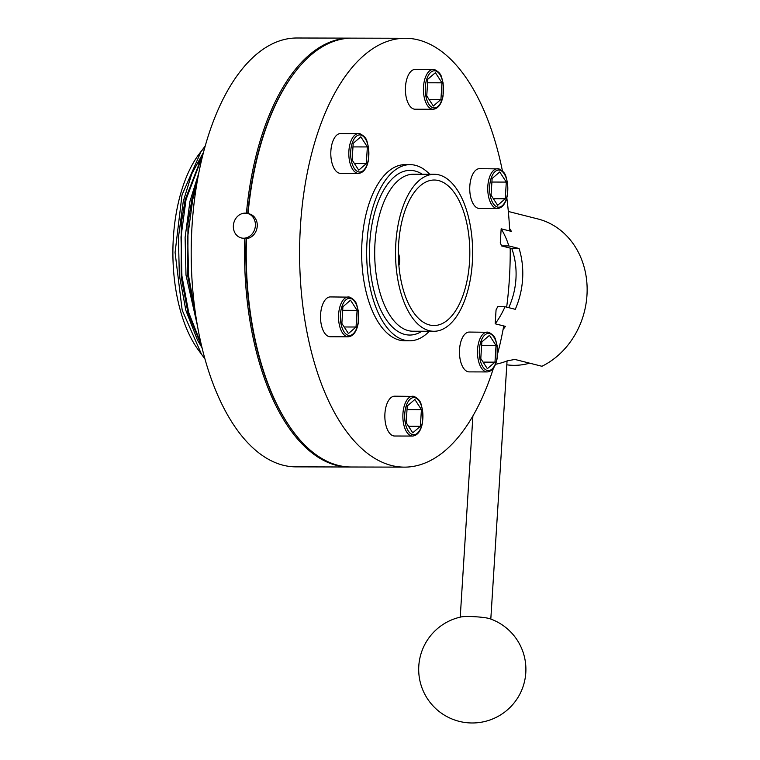 <?xml version="1.0" encoding="UTF-8"?>
<svg xmlns="http://www.w3.org/2000/svg" width="760" height="760" viewBox="0 0 760 760"><rect width="100%" height="100%" fill="white"/><g stroke="black" fill="none" stroke-linecap="round" stroke-linejoin="round"><path stroke-width="1.14" d="M509.599 228.57A78.498 67.868 104.2 0 1 511.423 231.401L501.163 228.807L500.289 242.696A70.841 61.246 104.2 0 1 501.524 245.907L511.784 248.501A70.841 61.246 104.2 0 1 508.734 307.658A70.841 61.246 104.2 0 0 511.784 248.501L519.099 248.52A78.498 67.868 104.2 0 1 515.28 309.32L505.02 306.717A78.498 67.868 104.2 0 1 495.188 323.788L505.447 326.382A78.498 67.868 104.2 0 1 503.111 329.403M505.02 306.717L497.695 306.698A70.841 61.246 104.2 0 1 496.061 309.899L495.188 323.788M501.163 228.807A78.498 67.868 104.2 0 1 508.839 245.927L519.099 248.52M501.524 245.907L508.839 245.927M508.336 211.47L537.842 218.937A78.498 67.868 104.2 0 1 587.109 287.204A78.498 67.868 104.2 0 1 541.928 366.272L514.881 359.433L507.3 360.838A78.498 67.868 104.2 0 1 495.52 364.287M487.189 371.934C492.195 371.365 495.52 366.871 497.144 358.454L497.173 345.619C495.149 339.777 496.603 336.642 488.728 332.291L469.281 332.063A19.912 9.775 90.1 0 0 459.477 350.74A19.912 9.775 90.1 0 0 467.989 371.735A19.912 9.775 90.1 0 0 469.176 371.887L487.189 371.934A19.912 9.775 -89.9 0 1 486.001 371.783A19.912 9.775 -89.9 0 1 477.489 350.778A19.912 9.775 -89.9 0 1 487.293 332.11A19.912 9.775 -89.9 0 1 488.49 332.262M412.585 436.059C417.591 435.499 420.907 431.005 422.541 422.579L422.57 409.744C420.546 403.902 421.999 400.776 414.124 396.425L394.677 396.188A19.912 9.775 90.1 0 0 384.864 414.865A19.912 9.775 90.1 0 0 393.385 435.86A19.912 9.775 90.1 0 0 394.573 436.012L412.585 436.059A19.912 9.775 -89.9 0 1 411.388 435.908A19.912 9.775 -89.9 0 1 402.876 414.912A19.912 9.775 -89.9 0 1 412.69 396.235A19.912 9.775 -89.9 0 1 413.877 396.387M348.26 336.794C353.267 336.224 356.582 331.731 358.216 323.313L358.245 310.469C356.221 304.637 357.675 301.501 349.799 297.151L330.344 296.923A19.912 9.775 90.1 0 0 320.54 315.59A19.912 9.775 90.1 0 0 329.051 336.594A19.912 9.775 90.1 0 0 330.248 336.747L348.26 336.794A19.912 9.775 -89.9 0 1 347.063 336.642A19.912 9.775 -89.9 0 1 338.551 315.637A19.912 9.775 -89.9 0 1 348.356 296.97A19.912 9.775 -89.9 0 1 349.552 297.122M358.54 173.394C363.546 172.824 366.861 168.331 368.495 159.913L368.524 147.079C366.5 141.236 367.954 138.101 360.078 133.75L340.632 133.523A19.912 9.775 90.1 0 0 330.819 152.19A19.912 9.775 90.1 0 0 339.33 173.195A19.912 9.775 90.1 0 0 340.527 173.346L358.54 173.394A19.912 9.775 -89.9 0 1 357.342 173.242A19.912 9.775 -89.9 0 1 348.83 152.237A19.912 9.775 -89.9 0 1 358.644 133.57A19.912 9.775 -89.9 0 1 359.831 133.722M433.143 109.269C438.149 108.699 441.474 104.205 443.099 95.788L443.127 82.945C441.104 77.111 442.558 73.977 434.682 69.626L415.235 69.397A19.912 9.775 90.1 0 0 405.422 88.065A19.912 9.775 90.1 0 0 413.943 109.069A19.912 9.775 90.1 0 0 415.131 109.221L433.143 109.269A19.912 9.775 -89.9 0 1 431.955 109.117A19.912 9.775 -89.9 0 1 423.434 88.112A19.912 9.775 -89.9 0 1 433.248 69.445A19.912 9.775 -89.9 0 1 434.435 69.597M497.467 208.534C502.483 207.974 505.799 203.48 507.433 195.054L507.461 182.219C505.428 176.377 506.892 173.251 499.006 168.9L479.56 168.663A19.912 9.775 90.1 0 0 469.756 187.34A19.912 9.775 90.1 0 0 478.268 208.335A19.912 9.775 90.1 0 0 479.465 208.487L497.467 208.534A19.912 9.775 -89.9 0 1 496.28 208.382A19.912 9.775 -89.9 0 1 487.768 187.387A19.912 9.775 -89.9 0 1 497.572 168.71A19.912 9.775 -89.9 0 1 498.769 168.862M502.417 170.895A214.434 105.317 90.1 0 0 418.294 39.909A214.434 105.317 90.1 0 0 405.45 38.275A214.434 105.317 90.1 0 0 299.82 239.333A214.434 105.317 90.1 0 0 391.514 465.5A214.434 105.317 90.1 0 0 404.358 467.134A214.434 105.317 90.1 0 0 493.43 368.163M405.45 38.275L352.079 38.142A214.434 105.317 90.1 0 0 292.609 75.326A214.434 105.317 90.1 0 0 248.054 213.57M246.468 238.63A214.434 105.317 90.1 0 0 291.707 429.514A214.434 105.317 90.1 0 0 338.152 465.367A214.434 105.317 90.1 0 0 350.997 467.001L404.358 467.134M429.723 174.268A88.074 43.254 90.1 0 0 415.406 165.319A88.074 43.254 90.1 0 0 410.134 164.644A88.074 43.254 90.1 0 0 366.748 247.228A88.074 43.254 90.1 0 0 404.405 340.119A88.074 43.254 90.1 0 0 409.688 340.793A88.074 43.254 90.1 0 0 429.324 331.265M410.134 164.644L405.127 164.635A88.074 43.254 90.1 0 0 361.741 247.219A88.074 43.254 90.1 0 0 399.409 340.109A88.074 43.254 90.1 0 0 404.681 340.774L409.688 340.793M438.995 174.886A78.498 38.551 90.1 0 0 434.292 174.287A78.498 38.551 90.1 0 0 395.618 247.883A78.498 38.551 90.1 0 0 429.191 330.676A78.498 38.551 90.1 0 0 433.894 331.274A78.498 38.551 90.1 0 0 472.558 257.678A78.498 38.551 90.1 0 0 438.995 174.886M438.634 180.585A72.751 35.729 90.1 0 0 434.273 180.025A72.751 35.729 90.1 0 0 398.44 248.244A72.751 35.729 90.1 0 0 429.552 324.976A72.751 35.729 90.1 0 0 433.903 325.536A72.751 35.729 90.1 0 0 469.747 257.317A72.751 35.729 90.1 0 0 438.634 180.585M292.609 75.326L292.03 76.114A213.475 104.852 90.1 0 0 247.703 213.484M351.243 38.142A214.434 105.317 90.1 0 0 350.417 38.133A214.434 105.317 90.1 0 0 246.42 213.218M350.417 38.133L297.046 38A214.434 105.317 90.1 0 0 191.416 239.058A214.434 105.317 90.1 0 0 283.109 465.224A214.434 105.317 90.1 0 0 295.953 466.858L349.324 467.001A214.434 105.317 90.1 0 0 350.16 466.991M244.796 238.659A214.434 105.317 90.1 0 0 336.481 465.367A214.434 105.317 90.1 0 0 349.324 467.001M246.107 238.668A213.475 104.852 90.1 0 0 291.137 428.726L291.707 429.514M497.676 353.476A214.434 105.317 90.1 0 0 503.747 325.954M506.663 307.135A214.434 105.317 90.1 0 0 510.207 248.102M509.722 230.973A214.434 105.317 90.1 0 0 506.815 197.818M497.639 205.304L505.257 198.759L506.303 182.086L499.738 171.95L492.128 178.495L491.074 195.168L497.639 205.304M491.9 182.048L506.303 182.086M493.382 198.73L505.257 198.759M440.923 99.484L441.978 82.811L435.413 72.684L427.804 79.23L426.749 95.903L433.314 106.029L440.923 99.484L429.058 99.455M367.365 146.936L360.81 136.809L353.191 143.355L352.146 160.027L358.71 170.155L366.32 163.618L367.365 146.936L352.972 146.908M350.522 300.209L342.912 306.755L341.867 323.427L348.431 333.555L356.041 327.009L357.086 310.337L350.522 300.209M407.236 406.02L406.191 422.693L412.756 432.829L420.365 426.284L421.42 409.611L414.856 399.475L407.236 406.02M480.795 358.568L487.359 368.695L494.978 362.159L496.023 345.486L489.459 335.35L481.849 341.895L480.795 358.568M481.622 345.448L496.023 345.486M483.103 362.121L494.978 362.159M407.018 409.573L421.42 409.611M408.49 426.255L420.365 426.284M342.694 310.298L357.086 310.337M344.166 326.981L356.041 327.009M354.445 163.581L366.32 163.618M427.576 82.773L441.978 82.811M196.859 322.677A13.404 6.583 -89.9 0 1 196.222 318.772M488.851 618.422A15.314 1.624 -176.4 0 0 474.458 616.692A15.314 1.624 -176.4 0 0 461.272 616.911A53.608 53.608 0 0 0 459.154 721.344A53.608 53.608 0 0 0 525.797 672.733A53.608 53.608 0 0 0 489.81 618.707A15.314 1.624 -176.4 0 0 488.851 618.422M243.58 238.212A12.635 10.925 104.2 0 1 241.271 237.927A12.635 10.925 104.2 0 1 233.51 224.314A12.635 10.925 104.2 0 1 245.166 213.132A12.635 10.925 104.2 0 1 247.475 213.427A12.635 10.925 104.2 0 1 255.237 227.031A12.635 10.925 104.2 0 1 243.58 238.212M247.475 213.427L249.337 213.892A12.635 10.925 104.2 0 1 257.099 227.506A12.635 10.925 104.2 0 1 245.451 238.688A12.635 10.925 104.2 0 1 243.143 238.393L241.271 237.927M398.354 253.374A16.577 14.335 104.2 0 1 398.895 265.61M529.653 363.166A70.841 61.246 104.2 0 1 514.168 365.332A70.841 61.246 104.2 0 1 506.806 364.809M196.783 184.262L192.717 199.557L187.682 236.977L188.575 275.889L195.206 311.97M197.704 178.942L191.881 199.557L187.976 223.231L187.739 275.889L196.052 317.67M202.863 155.04L186.038 199.548L181.004 236.958L181.906 275.87L188.689 312.474L201.048 343.824M203.442 152.76L185.212 199.538L181.307 223.212L181.184 276.982L187.995 312.977L201.647 346.37M204.848 358.805L197.828 349.267A117.553 57.741 -89.9 0 1 198.322 155.097L205.304 145.891M199.823 153.083A117.553 57.741 -89.9 0 1 204.943 147.184M201.685 354.663L182.172 310.156L175.085 252.491L182.011 194.959L201.314 150.955M203.623 152.085L191.776 173.84L183.293 201.286L178.439 237.452L179.322 275.072L185.886 310.46L197.524 340.157L201.96 347.662M198.854 172.891L189.962 201.305L185.107 237.471L185.991 275.091L197.201 324.681M202.625 156L198.284 163.457M181.307 223.212L181.184 276.982M187.976 223.231L187.862 276.991M487.255 370.452A18.573 9.12 90.1 0 0 497.458 354.312A18.573 9.12 90.1 0 0 489.573 333.592A18.573 9.12 90.1 0 0 479.36 349.733A18.573 9.12 90.1 0 0 487.255 370.452M412.642 434.587A18.573 9.12 90.1 0 0 422.854 418.437A18.573 9.12 90.1 0 0 414.96 397.727A18.573 9.12 90.1 0 0 404.757 413.867A18.573 9.12 90.1 0 0 412.642 434.587M348.317 335.312A18.573 9.12 90.1 0 0 358.52 319.172A18.573 9.12 90.1 0 0 350.635 298.452A18.573 9.12 90.1 0 0 340.433 314.592A18.573 9.12 90.1 0 0 348.317 335.312M358.596 171.912A18.573 9.12 90.1 0 0 368.799 155.772A18.573 9.12 90.1 0 0 360.915 135.052A18.573 9.12 90.1 0 0 350.712 151.192A18.573 9.12 90.1 0 0 358.596 171.912M433.2 107.787A18.573 9.12 90.1 0 0 443.412 91.646A18.573 9.12 90.1 0 0 435.527 70.927A18.573 9.12 90.1 0 0 425.315 87.067A18.573 9.12 90.1 0 0 433.2 107.787M497.534 207.062A18.573 9.12 90.1 0 0 507.737 190.912A18.573 9.12 90.1 0 0 499.852 170.202A18.573 9.12 90.1 0 0 489.639 186.343A18.573 9.12 90.1 0 0 497.534 207.062M434.292 174.287L413.44 174.23A78.498 38.551 90.1 0 0 374.775 247.836A78.498 38.551 90.1 0 0 408.338 330.628A78.498 38.551 90.1 0 0 413.041 331.227L433.894 331.274M422.294 174.249A82.327 40.432 90.1 0 0 415.045 171.019A82.327 40.432 90.1 0 0 369.797 242.573A82.327 40.432 90.1 0 0 404.766 334.419A82.327 40.432 90.1 0 0 421.895 331.246M490.808 619.058L507.053 360.933M460.237 617.139L472.901 415.919"/></g></svg>
